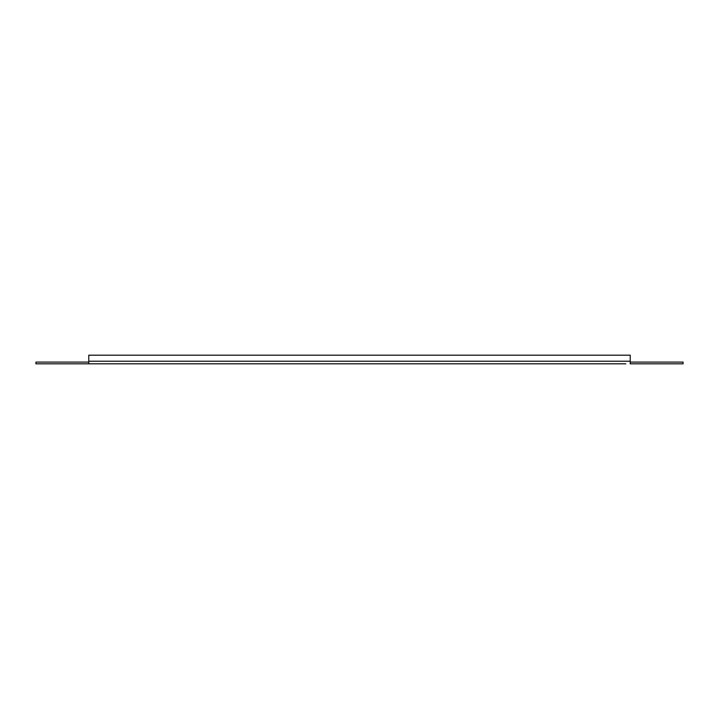 <?xml version="1.0" encoding="UTF-8"?>
<svg xmlns="http://www.w3.org/2000/svg" width="719" height="719" viewBox="0 0 719 719"><rect width="100%" height="100%" fill="white"/><g stroke="black" fill="none" stroke-linecap="round" stroke-linejoin="round"><path stroke-width="1.08" d="M430.816 363.814L35.95 363.814L35.95 362.088L88.77 362.088L88.77 363.814L625.809 363.814M630.23 362.088L683.05 362.088L683.05 363.814L630.23 363.814L630.23 355.186L88.77 355.186L88.77 362.088M620.632 363.814L503.884 363.814M498.707 363.814L493.531 363.814M488.354 363.814L482.018 363.814M478.566 363.814L456.134 363.814M452.682 363.814L446.346 363.814M441.169 363.814L435.993 363.814M93.191 363.814L98.368 363.814M262.866 363.814L266.318 363.814M236.982 363.814L240.434 363.814M215.116 363.814L220.293 363.814M225.469 363.814L230.646 363.814M272.654 363.814L277.831 363.814M88.77 361.226L630.23 361.226"/></g></svg>
